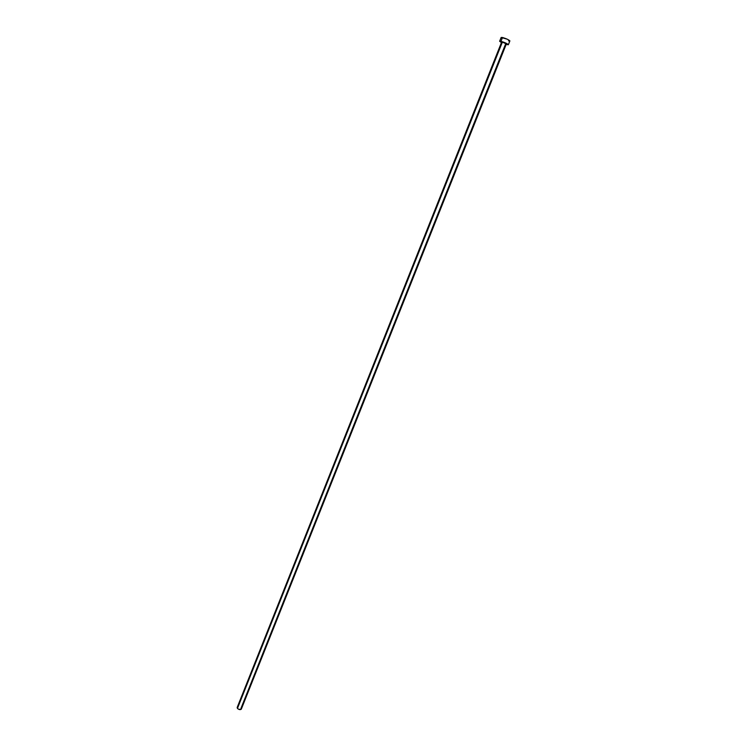 <?xml version="1.0" encoding="UTF-8"?>
<svg xmlns="http://www.w3.org/2000/svg" width="747" height="747" viewBox="0 0 747 747"><rect width="100%" height="100%" fill="white"/><g stroke="black" fill="none" stroke-linecap="round" stroke-linejoin="round"><path stroke-width="1.12" d="M505.616 43.933L241.02 708.221L241.29 709.183L238.76 709.333L237.443 708.436L502.367 42.093L501.629 42.075L504.953 43.027L506.326 43.849L505.616 43.933M501.629 42.075L237.163 707.502L237.443 708.436C239.04 709.715 240.329 709.958 241.309 709.155L506.354 43.952L502.367 42.093L237.789 707.064M508.352 44.745L509.874 40.936C508.931 39.824 506.475 38.676 502.498 37.49L501.153 37.462L499.64 41.272L500.976 41.318L502.498 37.49L500.976 41.318C504.953 42.504 507.409 43.653 508.352 44.745L506.149 44.475L508.296 44.568L504.104 42.336L499.995 41.169L501.424 42.598L499.64 41.272M508.511 40.898L509.818 40.749L507.297 39.218L501.153 37.462M501.209 37.658L501.825 38.162"/></g></svg>
